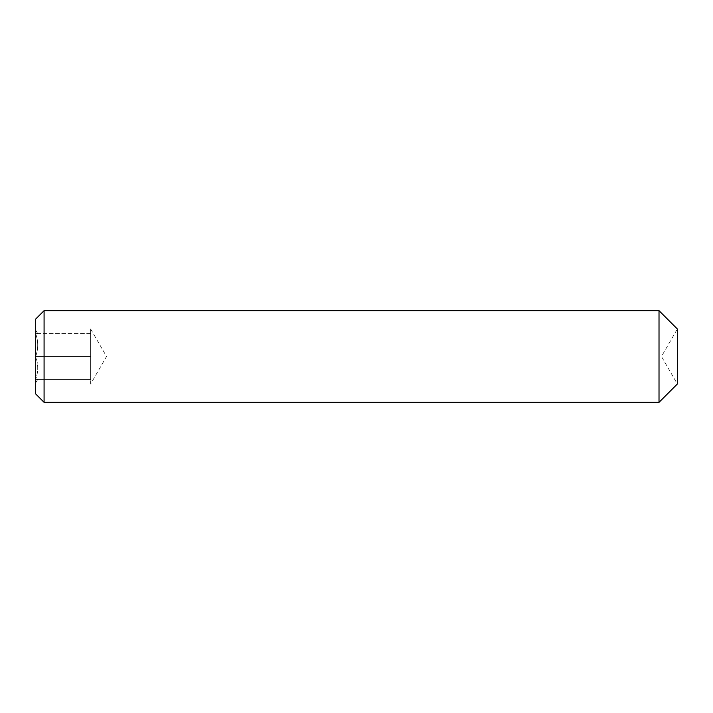 <?xml version="1.0" encoding="UTF-8"?>
<svg xmlns="http://www.w3.org/2000/svg" width="713" height="713" viewBox="0 0 713 713"><rect width="100%" height="100%" fill="white"/><g stroke="black" fill="none" stroke-linecap="round" stroke-linejoin="round"><path stroke-width="0.53" stroke-dasharray="3.56 2.67" d="M677.35 384.004L677.35 328.996L661.468 356.5L677.35 384.004M659.017 402.337L659.017 310.663M37.7 379.414L90.649 379.414L90.649 328.996L90.649 379.414L35.65 379.414L35.65 382.961L35.65 379.414L37.7 379.414L35.65 382.961M90.649 356.5L90.649 384.004L90.649 356.5L35.65 356.5C38.404 348.862 38.404 341.224 35.65 333.586C38.404 333.586 38.404 333.586 35.65 333.586C38.404 333.586 38.404 333.586 35.65 333.586C38.404 341.224 38.404 348.862 35.65 356.5C38.404 364.138 38.404 371.776 35.65 379.414C38.404 371.776 38.404 364.138 35.65 356.5L35.65 330.039L35.65 356.5L90.649 356.5M90.649 333.586L35.65 333.586L90.649 333.586M44.081 402.337L44.081 310.663M35.65 393.906L35.65 319.094M35.65 330.039L37.7 333.586M90.649 328.996L106.531 356.5L90.649 384.004"/><path stroke-width="1.07" d="M44.081 310.663L659.017 310.663L677.35 328.996L677.35 384.004L659.017 402.337L44.081 402.337L35.65 393.906L35.65 319.094L44.081 310.663L44.081 402.337M659.017 310.663L659.017 402.337"/></g></svg>
